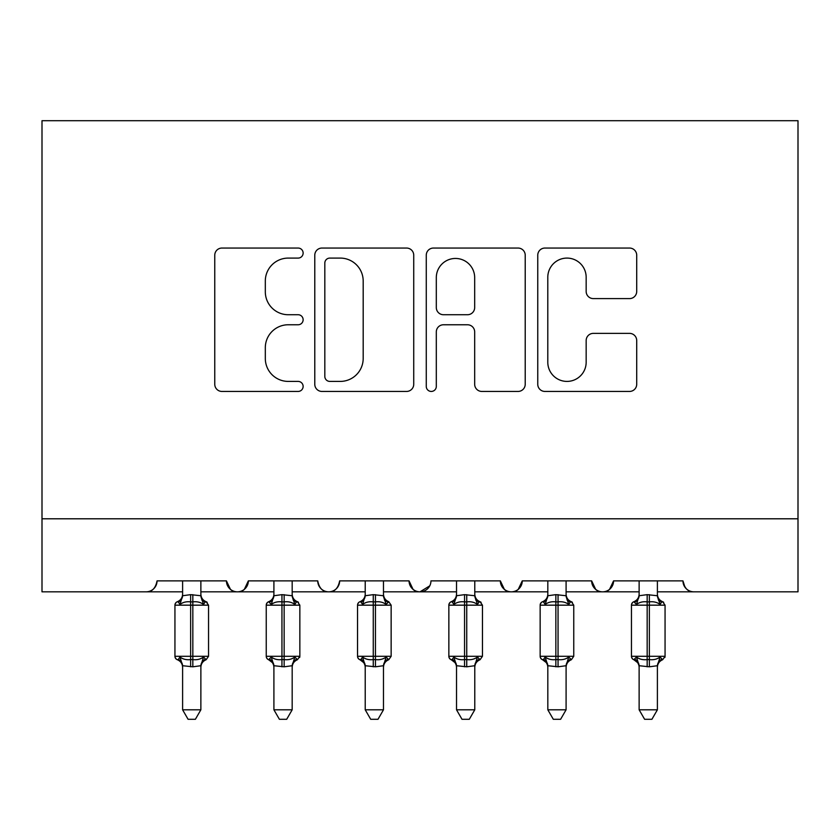 <?xml version="1.0" encoding="UTF-8"?>
<svg xmlns="http://www.w3.org/2000/svg" width="840" height="840" viewBox="0 0 840 840"><rect width="100%" height="100%" fill="white"/><g stroke="black" fill="none" stroke-linecap="round" stroke-linejoin="round"><path stroke-width="1.26" d="M303.135 253.071A5.019 5.019 0 0 0 298.116 248.052L221.939 248.052A7.171 7.171 0 0 0 214.767 255.224L214.767 384.279A7.171 7.171 0 0 0 221.939 391.44L298.116 391.44A5.019 5.019 0 0 0 303.135 386.421A5.019 5.019 0 0 0 298.116 381.413L288.256 381.413A22.943 22.943 0 0 1 265.314 358.459L265.314 347.707A22.943 22.943 0 0 1 288.256 324.765L298.116 324.765A5.019 5.019 0 0 0 303.135 319.746A5.019 5.019 0 0 0 298.116 314.727L288.256 314.727A22.943 22.943 0 0 1 265.314 291.784L265.314 281.032A22.943 22.943 0 0 1 288.256 258.09L298.116 258.09A5.019 5.019 0 0 0 303.135 253.071M629.538 298.599A7.171 7.171 0 0 0 636.71 291.428L636.71 255.224A7.171 7.171 0 0 0 629.538 248.052L544.929 248.052A7.171 7.171 0 0 0 537.758 255.224L537.758 384.279A7.171 7.171 0 0 0 544.929 391.44L629.538 391.44A7.171 7.171 0 0 0 636.71 384.279L636.71 340.536A7.171 7.171 0 0 0 629.538 333.375L593.324 333.375A7.171 7.171 0 0 0 586.163 340.536L586.163 362.229A19.183 19.183 0 0 1 566.979 381.413A19.183 19.183 0 0 1 547.796 362.229L547.796 277.263A19.183 19.183 0 0 1 566.979 258.09A19.183 19.183 0 0 1 586.163 277.263L586.163 291.428A7.171 7.171 0 0 0 593.324 298.599L629.538 298.599M42 518.794L798 518.794L798 120.708L42 120.708L42 591.832L146.087 591.832C151.893 592.043 155.547 588.389 157.048 580.881L226.433 580.881L230.444 589.344M413.731 255.224A7.171 7.171 0 0 0 406.56 248.052L321.951 248.052A7.171 7.171 0 0 0 314.78 255.224L314.78 384.279A7.171 7.171 0 0 0 321.951 391.44L406.56 391.44A7.171 7.171 0 0 0 413.731 384.279L413.731 255.224M433.44 248.052L518.049 248.052A7.171 7.171 0 0 1 525.221 255.224L525.221 384.279A7.171 7.171 0 0 1 518.049 391.44L481.834 391.44A7.171 7.171 0 0 1 474.673 384.279L474.673 331.937A7.171 7.171 0 0 0 467.502 324.765L443.478 324.765A7.171 7.171 0 0 0 436.306 331.937L436.306 386.421A5.019 5.019 0 0 1 431.288 391.44A5.019 5.019 0 0 1 426.269 386.421L426.269 255.224A7.171 7.171 0 0 1 433.44 248.052M200.865 591.832L237.395 591.832C231.578 592.043 227.923 588.389 226.433 580.881A10.951 10.951 0 0 0 237.395 591.832A10.951 10.951 0 0 0 248.346 580.881L317.741 580.881A10.951 10.951 0 0 0 328.692 591.832A10.951 10.951 0 0 0 339.654 580.881L409.048 580.881A10.951 10.951 0 0 0 420 591.832A10.951 10.951 0 0 0 430.952 580.881L500.346 580.881A10.951 10.951 0 0 0 511.308 591.832A10.951 10.951 0 0 0 522.26 580.881L591.654 580.881A10.951 10.951 0 0 0 602.606 591.832A10.951 10.951 0 0 0 613.567 580.881L682.952 580.881L684.989 587.244M566.087 591.832L602.606 591.832C608.423 592.043 612.077 588.389 613.567 580.881L609.557 589.344M639.135 591.832L602.606 591.832C596.799 592.043 593.145 588.389 591.654 580.881L595.654 589.344M474.779 591.832L511.308 591.832C517.115 592.043 520.769 588.389 522.26 580.881L518.259 589.344M547.827 591.832L511.308 591.832C505.491 592.043 501.837 588.389 500.346 580.881L504.357 589.344M383.481 591.832L420 591.832C414.194 592.043 410.54 588.389 409.048 580.881L413.049 589.344M273.913 591.832L237.395 591.832C243.201 592.043 246.855 588.389 248.346 580.881L244.346 589.344M682.952 580.881A10.951 10.951 0 0 0 693.913 591.832C688.107 592.043 684.453 588.389 682.952 580.881M798 518.794L798 591.832L657.395 591.832M146.087 591.832C151.903 592.043 155.558 588.389 157.048 580.881A10.951 10.951 0 0 1 146.087 591.832L182.606 591.832M292.173 591.832L328.692 591.832C334.509 592.043 338.163 588.389 339.654 580.881M365.221 591.832L328.692 591.832C322.885 592.043 319.231 588.389 317.741 580.881M456.519 591.832L420 591.832L429.776 585.837M329.837 258.09A5.019 5.019 0 0 0 324.818 263.109L324.818 376.394A5.019 5.019 0 0 0 329.837 381.413L340.242 381.413A22.943 22.943 0 0 0 363.185 358.459L363.185 281.032A22.943 22.943 0 0 0 340.242 258.09L329.837 258.09M474.673 277.631A19.183 19.183 0 0 0 455.49 258.447A19.183 19.183 0 0 0 436.306 277.631L436.306 307.556A7.171 7.171 0 0 0 443.478 314.727L467.502 314.727A7.171 7.171 0 0 0 474.673 307.556L474.673 277.631M200.865 595.361A8.033 7.665 180 0 0 205.086 602.101L206.147 601.734A3.654 3.654 0 0 1 207.197 602.332M182.606 666.099C182.606 667.716 182.606 667.716 182.606 666.099A8.033 7.665 -0 0 0 178.385 659.358L177.334 659.726A3.654 3.654 0 0 1 174.941 656.292L174.941 605.168A3.654 3.654 0 0 1 177.334 601.734C180.653 600.317 182.416 597.797 182.606 594.195M200.865 666.099C200.865 667.716 200.865 667.716 200.865 666.099A8.033 7.665 0 0 1 205.086 659.358L206.147 659.726L203.522 657.006L200.876 665.721L192.833 666.803L182.606 665.721L182.606 709.8L200.865 709.8L200.876 665.721M182.606 595.361C182.606 593.744 182.606 593.744 182.606 595.361A8.033 7.665 180 0 1 178.385 602.101L177.334 601.734M205.086 602.101L203.522 604.453C200.54 602.217 196.98 601.356 192.833 601.881L190.649 601.881C186.501 601.356 182.931 602.217 179.959 604.453L178.385 602.101M178.385 659.358L179.959 657.006C182.931 659.253 186.501 660.103 190.649 659.578L192.833 659.578C196.98 660.103 200.54 659.253 203.522 657.006M182.606 580.881L182.606 595.739L190.649 594.657L190.649 656.292L208.541 656.292L208.541 605.168L174.941 605.168L174.941 656.292L190.649 656.292L190.649 666.803M200.865 580.881L200.876 595.739L203.522 604.453M190.649 594.657L200.876 595.739L202.02 600.337M179.959 604.453L182.606 595.739M179.959 657.006L182.606 665.721M200.865 709.8L195.384 719.292L188.087 719.292L182.606 709.8M292.173 595.361C292.173 593.744 292.173 593.744 292.173 595.361A8.033 7.665 180 0 0 296.394 602.101L297.444 601.734A3.654 3.654 0 0 1 298.494 602.332M296.394 602.101L294.819 604.453C291.848 602.217 288.288 601.356 284.141 601.881L281.946 601.881C277.798 601.356 274.239 602.217 271.268 604.453L268.642 601.734A3.654 3.654 0 0 0 266.248 605.168L266.248 656.292L299.849 656.292A3.654 3.654 0 0 1 299.639 657.489M292.173 666.099C292.173 667.716 292.173 667.716 292.173 666.099A8.033 7.665 0 0 1 296.394 659.358L297.444 659.726L294.819 657.006L292.183 665.721L284.141 666.803L273.903 665.721L273.913 709.8L292.173 709.8L292.183 665.721M273.913 595.361C273.913 593.744 273.913 593.744 273.913 595.361A8.033 7.665 180 0 1 269.693 602.101M365.221 666.099C365.221 667.716 365.221 667.716 365.221 666.099A8.033 7.665 -0 0 0 361.001 659.358L359.94 659.726A3.654 3.654 0 0 1 357.546 656.292L357.546 605.168A3.654 3.654 0 0 1 359.94 601.734C363.269 600.317 365.022 597.797 365.221 594.195M383.481 666.099C383.481 667.716 383.481 667.716 383.481 666.099A8.033 7.665 0 0 1 387.702 659.358L388.752 659.726L386.127 657.006L383.481 665.721L375.449 666.803L365.211 665.721L365.221 709.8L383.481 709.8L383.481 665.721M365.221 595.361C365.221 593.744 365.221 593.744 365.221 595.361A8.033 7.665 180 0 1 361.001 602.101L359.94 601.734M474.779 595.361A8.033 7.665 180 0 0 479 602.101L480.06 601.734A3.654 3.654 0 0 1 481.11 602.332M456.519 666.099C456.519 667.716 456.519 667.716 456.519 666.099A8.033 7.665 -0 0 0 452.298 659.358L451.248 659.726A3.654 3.654 0 0 1 448.854 656.292L448.854 605.168A3.654 3.654 0 0 1 451.248 601.734C454.566 600.317 456.33 597.797 456.519 594.195M474.779 666.099C474.779 667.716 474.779 667.716 474.779 666.099A8.033 7.665 0 0 1 479 659.358L480.06 659.726L477.435 657.006L474.789 665.721L466.746 666.803L456.519 665.721L456.519 709.8L474.779 709.8L474.789 665.721M456.519 595.361C456.519 593.744 456.519 593.744 456.519 595.361A8.033 7.665 180 0 1 452.298 602.101L451.248 601.734M566.087 595.361C566.087 593.744 566.087 593.744 566.087 595.361A8.033 7.665 180 0 0 570.308 602.101L571.357 601.734A3.654 3.654 0 0 1 572.408 602.332M547.827 666.099C547.827 667.716 547.827 667.716 547.827 666.099A8.033 7.665 -0 0 0 543.606 659.358L542.556 659.726A3.654 3.654 0 0 1 540.151 656.292L540.151 605.168A3.654 3.654 0 0 1 542.556 601.734C545.874 600.317 547.627 597.797 547.827 594.195M566.087 666.099C566.087 667.716 566.087 667.716 566.087 666.099A8.033 7.665 0 0 1 570.308 659.358L571.357 659.726L568.732 657.006L566.097 665.721L558.054 666.803L547.817 665.721L547.827 709.8L566.087 709.8L566.097 665.721M547.827 595.361C547.827 593.744 547.827 593.744 547.827 595.361A8.033 7.665 180 0 1 543.606 602.101L542.556 601.734M273.913 580.881L273.903 595.739L281.946 594.657L281.946 605.168L266.248 605.168L266.248 656.292A3.654 3.654 0 0 0 268.642 659.726L271.268 657.006C274.239 659.253 277.798 660.103 281.946 659.578L284.141 659.578C288.288 660.103 291.848 659.253 294.819 657.006M297.444 659.726C294.126 661.143 292.373 663.663 292.173 667.275C292.373 663.663 294.126 661.143 297.444 659.726L299.849 656.292L299.849 605.168L281.946 605.168L281.946 666.803M273.913 666.099C273.913 667.716 273.913 667.716 273.913 666.099A8.033 7.665 -0 0 0 269.693 659.358M292.173 580.881L292.183 595.739L294.819 604.453M281.946 594.657L292.183 595.739L293.328 600.337M271.268 604.453L273.903 595.739M271.268 657.006L273.903 665.721M292.173 709.8L286.692 719.292L279.394 719.292L273.913 709.8M365.221 580.881L365.211 595.739L373.254 594.657L373.254 605.168L357.546 605.168L357.546 656.292L391.146 656.292L391.146 605.168L388.752 601.734C385.434 600.317 383.67 597.797 383.481 594.195C383.67 597.797 385.434 600.317 388.752 601.734L386.127 604.453C383.156 602.217 379.586 601.356 375.449 601.881L373.254 601.881C369.106 601.356 365.547 602.217 362.565 604.453L361.001 602.101M361.001 659.358L362.565 657.006C365.547 659.253 369.106 660.103 373.254 659.578L375.449 659.578C379.586 660.103 383.156 659.253 386.127 657.006M383.481 580.881L383.481 595.739L386.127 604.453M373.254 594.657L383.481 595.739L384.636 600.337M362.565 604.453L365.211 595.739M362.565 657.006L365.211 665.721M383.481 709.8L378 719.292L370.703 719.292L365.221 709.8M479 602.101L477.435 604.453C474.453 602.217 470.894 601.356 466.746 601.881L464.552 601.881C460.415 601.356 456.844 602.217 453.873 604.453L452.298 602.101M452.298 659.358L453.873 657.006C456.844 659.253 460.415 660.103 464.552 659.578L466.746 659.578C470.894 660.103 474.453 659.253 477.435 657.006M456.519 580.881L456.519 595.739L464.552 594.657L464.552 656.292L482.454 656.292L482.454 605.168L448.854 605.168L448.854 656.292L464.552 656.292L464.552 666.803M474.779 580.881L474.789 595.739L477.435 604.453M464.552 594.657L474.789 595.739L475.933 600.337M453.873 604.453L456.519 595.739M453.873 657.006L456.519 665.721M474.779 709.8L469.298 719.292L462 719.292L456.519 709.8M570.308 602.101L568.732 604.453C565.761 602.217 562.202 601.356 558.054 601.881L555.86 601.881C551.712 601.356 548.153 602.217 545.181 604.453L543.606 602.101M543.606 659.358L545.181 657.006C548.153 659.253 551.712 660.103 555.86 659.578L558.054 659.578C562.202 660.103 565.761 659.253 568.732 657.006M547.827 580.881L547.817 595.739L555.86 594.657L555.86 656.292L573.751 656.292L573.751 605.168L540.151 605.168L540.151 656.292L555.86 656.292L555.86 666.803M566.087 580.881L566.097 595.739L568.732 604.453M555.86 594.657L566.097 595.739L567.242 600.337M545.181 604.453L547.817 595.739M545.181 657.006L547.817 665.721M566.087 709.8L560.606 719.292L553.308 719.292L547.827 709.8M657.395 595.361A8.033 7.665 180 0 0 661.615 602.101L662.666 601.734A3.654 3.654 0 0 1 663.716 602.332M661.615 602.101L660.041 604.453C657.069 602.217 653.499 601.356 649.351 601.881L647.168 601.881C643.02 601.356 639.461 602.217 636.478 604.453L633.853 601.734A3.654 3.654 0 0 0 631.46 605.168L631.46 656.292L665.059 656.292A3.654 3.654 0 0 1 664.86 657.489M657.395 666.099C657.395 667.716 657.395 667.716 657.395 666.099A8.033 7.665 0 0 1 661.615 659.358L662.666 659.726L660.041 657.006L657.395 665.721L649.351 666.803L639.125 665.721L639.135 709.8L657.395 709.8L657.395 665.721M639.135 595.361C639.135 593.744 639.135 593.744 639.135 595.361A8.033 7.665 180 0 1 634.914 602.101M639.135 580.881L639.125 595.739L647.168 594.657L647.168 605.168L631.46 605.168L631.46 656.292A3.654 3.654 0 0 0 633.853 659.726L636.478 657.006C639.461 659.253 643.02 660.103 647.168 659.578L649.351 659.578C653.499 660.103 657.069 659.253 660.041 657.006M662.666 659.726C659.348 661.143 657.583 663.663 657.395 667.275C657.583 663.663 659.348 661.143 662.666 659.726L665.059 656.292L665.059 605.168L647.168 605.168L647.168 666.803M639.135 666.099C639.135 667.716 639.135 667.716 639.135 666.099A8.033 7.665 -0 0 0 634.914 659.358M657.395 580.881L657.395 595.739L660.041 604.453M647.168 594.657L657.395 595.739L658.55 600.337M636.478 604.453L639.125 595.739M636.478 657.006L639.125 665.721M657.395 709.8L651.913 719.292L644.616 719.292L639.135 709.8M192.833 666.803L192.833 594.657M284.141 666.803L284.141 594.657M391.146 605.168L373.254 605.168L373.254 666.803M375.449 666.803L375.449 594.657M383.481 595.361A8.033 7.665 180 0 0 387.702 602.101M466.746 666.803L466.746 594.657M558.054 666.803L558.054 594.657M649.351 666.803L649.351 594.657M176.284 659.127L175.14 657.489M176.284 602.332L175.14 603.971M206.147 601.734C202.818 600.317 201.065 597.797 200.865 594.195C201.065 597.797 202.818 600.317 206.147 601.734L208.541 605.168M206.147 659.726C202.818 661.143 201.065 663.663 200.865 667.275C201.065 663.663 202.818 661.143 206.147 659.726L208.541 656.292M177.334 659.726C180.653 661.143 182.416 663.663 182.606 667.275M267.593 659.127L266.448 657.489M267.593 602.332L266.448 603.971M297.444 601.734C294.126 600.317 292.373 597.797 292.173 594.195C292.373 597.797 294.126 600.317 297.444 601.734L299.849 605.168M273.913 667.275C273.714 663.663 271.961 661.143 268.642 659.726L272.465 662.666L273.556 664.902M358.89 659.127L357.745 657.489M358.89 602.332L357.745 603.971M388.752 659.726C385.434 661.143 383.67 663.663 383.481 667.275C383.67 663.663 385.434 661.143 388.752 659.726L391.146 656.292M365.221 667.275C365.022 663.663 363.269 661.143 359.94 659.726L363.772 662.666L364.865 664.902M450.198 659.127L449.054 657.489M450.198 602.332L449.054 603.971M480.06 601.734C476.731 600.317 474.978 597.797 474.779 594.195C474.978 597.797 476.731 600.317 480.06 601.734L482.454 605.168M480.06 659.726C476.731 661.143 474.978 663.663 474.779 667.275C474.978 663.663 476.731 661.143 480.06 659.726L482.454 656.292M456.519 667.275C456.33 663.663 454.566 661.143 451.248 659.726L455.07 662.666L456.162 664.902M541.506 659.127L540.361 657.489M541.506 602.332L540.361 603.971M571.357 601.734C568.04 600.317 566.286 597.797 566.087 594.195C566.286 597.797 568.04 600.317 571.357 601.734L573.751 605.168M571.357 659.726C568.04 661.143 566.286 663.663 566.087 667.275C566.286 663.663 568.04 661.143 571.357 659.726L573.751 656.292M547.827 667.275C547.627 663.663 545.874 661.143 542.556 659.726L546.378 662.666L547.47 664.902M268.642 601.734C271.961 600.317 273.714 597.797 273.913 594.195M632.803 659.127L631.659 657.489M632.803 602.332L631.659 603.971M662.666 601.734C659.348 600.317 657.583 597.797 657.395 594.195C657.583 597.797 659.348 600.317 662.666 601.734L665.059 605.168M639.135 667.275C638.936 663.663 637.182 661.143 633.853 659.726L637.686 662.666L638.778 664.902M633.853 601.734C637.182 600.317 638.936 597.797 639.135 594.195"/></g></svg>
